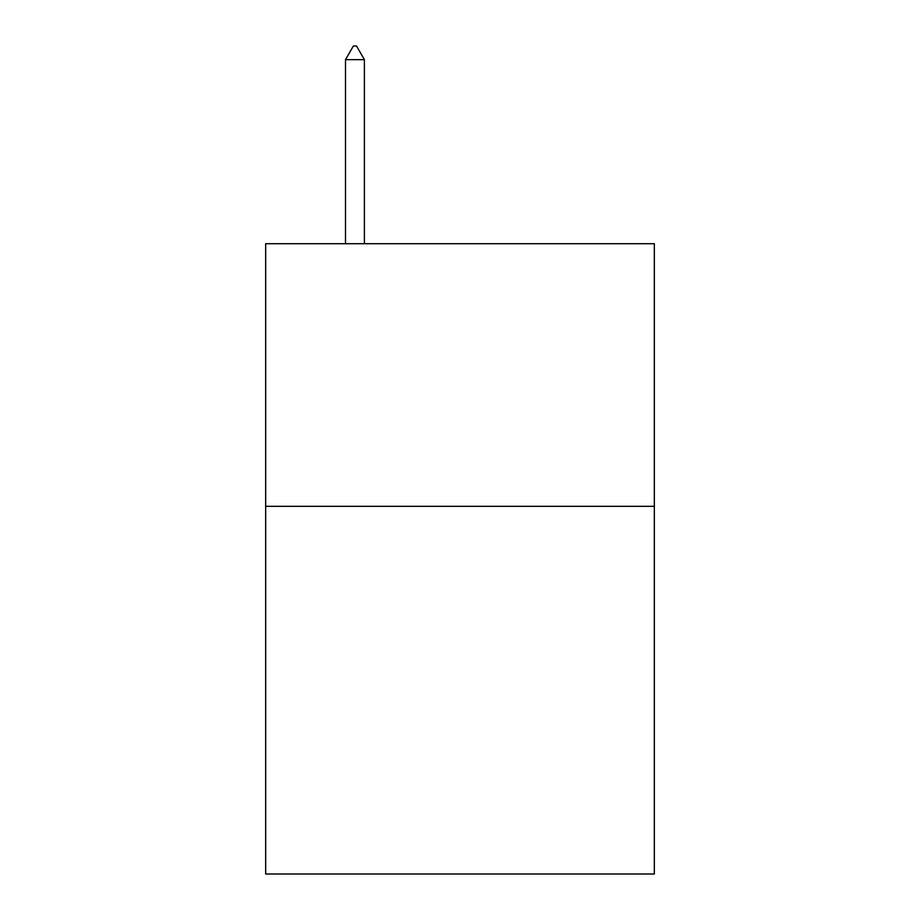 <?xml version="1.0" encoding="UTF-8"?>
<svg xmlns="http://www.w3.org/2000/svg" width="920" height="920" viewBox="0 0 920 920"><rect width="100%" height="100%" fill="white"/><g stroke="black" fill="none" stroke-linecap="round" stroke-linejoin="round"><path stroke-width="1.38" d="M654.338 506.322L654.338 874L265.661 874L265.661 243.708L654.338 243.708L654.338 506.322L265.661 506.322M364.4 59.662L356.523 46L353.372 46L345.494 59.662L364.4 59.662L364.4 243.708M345.494 59.662L345.494 243.708"/></g></svg>
